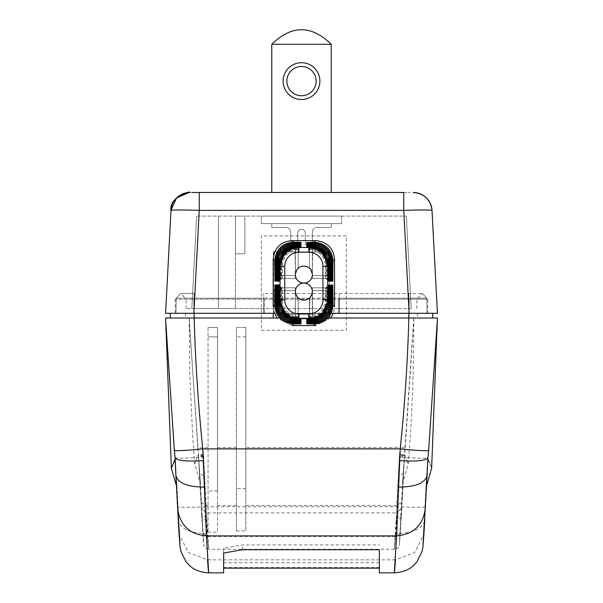 <?xml version="1.0" encoding="UTF-8"?>
<svg xmlns="http://www.w3.org/2000/svg" width="603" height="603" viewBox="0 0 603 603"><rect width="100%" height="100%" fill="white"/><g stroke="black" fill="none" stroke-linecap="round" stroke-linejoin="round"><path stroke-width="0.45" stroke-dasharray="3.02 2.26" d="M331.198 313.296L329.344 313.296L329.344 251.948L329.344 313.296L338.78 313.296L338.78 299.141L338.78 313.296L409.128 313.296L409.135 299.141L409.135 308.578L193.864 308.578L264.22 308.578L264.22 299.141L175.262 299.141L264.22 299.141L264.22 313.296L264.22 308.578L235.434 308.578L409.135 308.578L409.135 299.141L186.116 299.141L427.738 299.141L338.78 299.141L416.884 299.141L409.135 299.141L409.135 313.296L427.738 313.296L193.864 313.296L437.409 313.296L432.019 210.379C430.316 209.836 420.894 209.836 403.739 210.379L403.739 192.485L410.326 192.485L189.108 192.5M413.168 192.485L420.314 193.895L426.163 197.671L430.361 203.573L432.019 210.379A18.874 18.874 0 0 0 414.178 192.515M189.832 192.485L192.38 192.485M170.981 210.379L165.591 313.296L193.872 313.296L193.864 299.141L193.864 308.578L186.116 308.578L193.864 308.578L193.864 299.141L193.864 313.296L273.656 313.296L273.656 255.288M273.656 313.296L273.656 251.948L329.344 251.948L274.749 251.948M235.434 308.578L235.434 216.085L235.434 253.84L244.871 253.84L244.871 216.085L406.324 216.085L244.871 216.085L244.871 253.84L235.434 253.84L244.871 253.84L235.434 253.84L235.434 216.085L244.871 216.085L244.871 253.84L244.871 216.085L196.676 216.085L199.028 216.085L194.181 308.578L191.829 308.578L218.444 308.578L194.181 308.578L199.028 216.085L235.434 216.085L235.434 308.578L218.444 308.578L218.444 216.085L218.444 308.578L235.434 308.578M341.615 216.085L261.385 216.085L341.615 216.085L261.385 216.085L341.615 216.085L341.615 223.638L261.385 223.638L341.615 223.638L261.385 223.638L341.615 223.638L341.615 216.085M408.819 308.578L411.171 308.578L408.819 308.578L403.972 216.085L408.819 308.578M191.829 308.578L196.676 216.085L191.829 308.578M218.444 308.578L218.444 216.085L218.444 308.578M411.171 308.578L406.324 216.085L411.171 308.578M427.738 313.296L427.738 299.141M186.116 308.578L186.116 299.141L186.116 308.578M416.884 308.578L416.884 299.141L416.884 308.578M175.262 299.141L175.262 313.296M261.385 216.085L261.385 223.638L261.385 216.085M331.228 223.638L271.772 223.638L271.772 227.406L285.928 227.406A4.718 4.718 0 0 1 290.646 232.132L290.646 244.396L297.724 244.396L297.724 233.075A3.776 3.776 0 0 1 301.5 229.298A3.776 3.776 0 0 1 305.276 233.075L305.276 244.396L312.354 244.396L312.354 232.132A4.718 4.718 0 0 1 317.072 227.406L331.228 227.406L331.228 223.638L271.772 223.638L271.772 227.406L285.928 227.406A4.718 4.718 0 0 1 290.646 232.132A4.718 4.718 0 0 0 285.928 227.406A4.718 4.718 0 0 1 290.646 232.132L290.646 244.396L297.724 244.396L297.724 233.075A3.776 3.776 0 0 1 301.5 229.298A3.776 3.776 0 0 1 305.276 233.075A3.776 3.776 0 0 0 301.5 229.298A3.776 3.776 0 0 0 297.724 233.075A3.776 3.776 0 0 1 301.5 229.298A3.776 3.776 0 0 1 305.276 233.075L305.276 244.396L312.354 244.396L312.354 232.132A4.718 4.718 0 0 1 317.072 227.406A4.718 4.718 0 0 0 312.354 232.132A4.718 4.718 0 0 1 317.072 227.406L331.228 227.406L331.228 223.638L271.772 223.638L271.772 227.406L285.928 227.406L271.772 227.406L271.772 223.638L331.228 223.638L331.228 227.406L331.228 223.638M290.646 232.132L290.646 244.396L297.724 244.396L297.724 233.075L297.724 244.396L290.646 244.396L290.646 232.132M317.072 227.406L331.228 227.406L317.072 227.406M312.354 244.396L312.354 232.132L312.354 244.396L305.276 244.396L312.354 244.396M305.276 233.075L305.276 244.396L305.276 233.075M279.717 318.015L328.002 318.015M165.637 319.635L165.591 318.015L166.368 318.015M167.8 318.015L172.722 318.015M176.325 318.015L183.214 318.015M187.578 318.015L419.922 318.015M437.409 318.015L436.64 318.015M435.2 318.015L430.271 318.015M426.66 318.015L419.741 318.015M415.361 318.015L329.818 318.015L329.818 313.296L333.346 313.296L334.537 306.708M399.495 454.572L404.575 454.579C409.482 467.144 409.482 467.144 404.575 454.579C409.482 467.144 409.482 467.144 404.575 454.579L405.201 447.923L400.226 447.66A1740.446 1738.057 180 0 0 408.811 318.015L189.191 318.015L408.811 318.015A1740.575 1738.185 180 0 1 399.495 454.572L396.201 521.12L400.98 517.366L401.372 515.452L399.457 542.459L402.525 483.938L408.291 464.009L410.907 426.841L412.61 391.814L413.628 353.84L413.801 319.1M187.759 318.015L182.875 318.015M427.949 459.275C432.841 471.207 432.841 471.207 427.949 459.282C425.281 497.332 425.281 497.324 427.949 459.275C425.281 497.324 425.281 497.332 427.949 459.282L427.866 457.82C425.703 458.529 416.198 458.25 399.367 456.991A1740.559 1738.17 -0 0 0 408.842 318.015L329.818 318.015L329.818 313.296L339.255 313.296L339.255 298.199L339.255 313.296L432.69 313.296L432.69 318.015M170.31 318.015L170.31 313.296L408.849 313.296L408.849 318.015L415.203 318.015M394.37 572.85L395.455 559.863L414.57 552.627L423.901 534.379M427.874 457.85L425.364 506.708A28.062 0.565 -87 0 0 424.753 520.14C422.484 528.876 412.972 533.338 396.201 533.534L396.812 506.716L206.188 506.716L207.545 559.863L208.63 572.85M379.362 572.85L379.362 549.725M223.638 572.85L223.638 567.521L379.362 567.521M396.201 533.534L395.455 559.863L207.545 559.863L188.43 552.627L179.099 534.379M166.013 331.288L175.134 457.82C177.297 458.529 186.802 458.25 203.633 456.991L206.188 506.716A28.597 1.492 -2.9 0 1 177.636 506.708L175.051 459.282C170.159 471.207 170.159 471.207 175.051 459.282L176.445 485.769M175.051 459.282C177.727 497.415 177.727 497.415 175.058 459.282C177.727 497.415 177.727 497.415 175.058 459.282M206.799 533.527C190.035 533.338 180.516 528.876 178.247 520.14L178.209 519.417M427.949 459.282L426.555 485.769M424.753 520.14L424.791 519.417M427.866 457.82L437.024 330.225M223.638 567.521L223.638 548.263L242.512 544.931L379.362 544.931M223.638 553.049L223.638 548.263M242.512 549.725L242.512 544.931M379.362 562.787L223.638 562.787M413.809 318.015L404.492 454.572L399.457 542.459M405.201 447.923L413.688 322.047M245.813 447.66L245.813 327.452L236.376 327.452L236.376 530.949L236.376 327.452L245.813 327.452L245.813 488.641L245.813 447.66L400.226 447.66L396.608 512.897C394.091 551.474 393.706 559.335 395.447 536.482L396.201 521.12M208.058 327.452L208.058 532.185L208.058 327.452L217.502 327.452L217.502 490.963L217.502 327.452L208.058 327.452L217.502 327.452L217.502 532.185L217.502 336.889L208.058 336.889L217.502 336.889L217.502 327.452L208.058 327.452M245.813 488.641L236.376 488.641M217.502 490.963L208.058 490.963M204.462 476.295L206.392 512.897C208.909 551.474 209.294 559.335 207.553 536.482L203.505 454.572A1740.575 1738.185 180 0 1 194.189 318.015A1740.446 1738.057 180 0 0 202.774 447.66L204.462 476.295L199.42 473.121L198.425 454.572C193.518 467.152 193.518 467.152 198.425 454.579C193.518 467.152 193.518 467.152 198.425 454.579L203.543 542.459L199.42 473.121M245.813 336.889L236.376 336.889L245.813 336.889L245.813 327.452L245.813 530.949L245.813 336.889M208.058 447.66L197.799 447.931L198.425 454.572C201.161 493.706 201.161 493.714 198.425 454.579C201.161 493.706 201.161 493.714 198.425 454.579L203.558 455.725M197.799 447.931L189.191 318.015M203.505 454.572L198.425 454.579M203.686 456.795L198.636 456.659L189.312 322.062M245.813 327.452L236.376 327.452L245.813 327.452M208.058 532.185L217.502 532.185M236.376 530.949L245.813 530.949M396.307 518.241L401.131 514.525L401.523 512.663L404.47 456.592M399.314 456.795L404.364 456.659L402.148 500.678M404.575 454.572C402.442 485.076 401.394 500.038 404.575 454.579C402.442 485.076 401.394 500.038 404.575 454.579L399.442 455.725M401.372 515.452L401.523 512.663M400.445 531.854L400.437 531.906C398.787 552.808 399.593 542.414 398.877 546.461C398.982 547.547 397.49 548.481 394.385 549.258L395.447 536.482L399.977 533.64L400.709 527.414M394.385 549.258L208.615 549.258L207.553 536.482L203.023 533.64L202.291 527.414M208.615 549.258C205.502 548.421 204.055 547.577 204.266 546.725C203.422 542.459 204.229 553.155 202.563 531.906L202.555 531.861M206.693 518.241L201.869 514.525L201.477 512.663M273.182 318.015L273.182 313.296L175.97 313.296L193.857 313.296L198.96 216.085M199.261 192.485L199.261 210.379L403.739 210.379L409.135 313.296L427.03 313.296L194.151 313.296L417.593 313.296L408.842 313.296L408.842 318.015L408.849 298.199L417.856 298.199L185.144 298.199L263.745 298.199L263.745 313.296L263.745 293.48L263.745 298.199L176.234 298.199L194.158 298.199L194.158 313.296L185.407 313.296L194.158 313.296L194.158 318.015A1740.559 1738.17 0 0 0 203.633 456.991M339.255 293.48L408.842 293.48L408.842 298.199L426.766 298.199L427.03 313.296L426.766 298.199L422.311 293.48L426.766 298.199L339.255 298.199L339.255 293.48L339.255 298.199L408.849 298.199L194.158 298.199L194.143 313.296M417.593 313.296L417.593 318.015M185.407 313.296L185.407 318.015M180.689 293.48L194.158 293.48L180.689 293.48L176.234 298.199L180.689 293.48L185.144 298.199L180.689 293.48L176.234 298.199L175.97 313.296L176.234 298.199L175.97 313.296L176.234 298.199L180.689 293.48L176.234 298.199L175.97 313.296M408.857 313.296L408.842 293.48L408.842 313.296L408.842 293.48L422.311 293.48L263.745 293.48M417.856 298.199L422.311 293.48L417.856 298.199M271.772 192.485L331.228 192.485L331.228 44.305L271.772 44.305C291.588 24.859 311.412 24.859 331.228 44.305C311.412 24.859 291.588 24.859 271.772 44.305L271.772 192.485L331.228 192.485L271.772 192.485L271.772 44.305L331.228 44.305L271.772 44.305L271.772 192.485M283.093 81.119A18.407 18.407 0 0 1 301.5 62.712A18.407 18.407 0 0 1 319.907 81.119A18.407 18.407 0 0 1 301.5 99.518A18.407 18.407 0 0 1 283.093 81.119A18.407 18.407 0 0 1 301.5 62.712A18.407 18.407 0 0 1 319.907 81.119A18.407 18.407 0 0 1 301.5 99.518A18.407 18.407 0 0 1 283.093 81.119M316.13 81.119A14.63 14.63 0 0 1 301.5 95.749A14.63 14.63 0 0 1 286.87 81.119A14.63 14.63 0 0 1 301.5 66.488A14.63 14.63 0 0 1 316.13 81.119A14.63 14.63 0 0 0 301.5 66.488A14.63 14.63 0 0 0 286.87 81.119A14.63 14.63 0 0 0 301.5 95.749A14.63 14.63 0 0 0 316.13 81.119A14.63 14.63 0 0 1 301.5 95.749A14.63 14.63 0 0 1 286.87 81.119A14.63 14.63 0 0 1 301.5 66.488A14.63 14.63 0 0 1 316.13 81.119M331.228 44.305L331.228 192.485L331.228 44.305C311.412 24.859 291.588 24.859 271.772 44.305M261.385 330.286L346.333 330.286L346.333 235.901L261.385 235.901L261.385 330.286L346.333 330.286L346.333 235.901L261.385 235.901L261.385 330.286M281.209 314.238L326.509 314.238A2.834 2.834 0 0 0 329.344 311.412L329.344 254.783A2.834 2.834 0 0 0 326.509 251.948L281.209 251.948A2.834 2.834 0 0 0 278.375 254.783L278.375 311.412A2.834 2.834 0 0 0 281.209 314.238L326.509 314.238A2.834 2.834 0 0 0 329.344 311.412L329.344 254.783A2.834 2.834 0 0 0 326.509 251.948L281.209 251.948A2.834 2.834 0 0 0 278.375 254.783L278.375 311.412A2.834 2.834 0 0 0 281.209 314.238M292.04 325.567L276.95 318.015M273.656 310.907L273.182 306.708M330.776 318.015L315.678 325.567M303.859 283.093A8.495 8.495 0 0 0 312.354 274.599A8.495 8.495 0 0 0 303.859 266.104A8.495 8.495 0 0 0 295.364 274.599A8.495 8.495 0 0 0 303.859 283.093A8.495 8.495 0 0 0 295.364 291.588A8.495 8.495 0 0 0 303.859 300.083A8.495 8.495 0 0 0 312.354 291.588A8.495 8.495 0 0 0 303.859 283.093M294.822 247.366L295.364 250.147A16.017 16.017 -51.9 0 0 282.415 265.878L279.581 265.878M276.408 279.717L278.805 278.375L295.364 278.375L278.805 278.375L278.548 275.548L295.395 275.526L296.194 278.254L295.395 275.526L282.415 275.548L282.151 278.375L281.639 275.548L295.395 275.526L279.325 275.548L279.068 278.375L276.355 280.395M279.46 280.342L282.151 278.375L295.364 278.375A2.834 2.834 22.5 0 0 296.194 278.254A2.834 2.834 0 0 1 295.364 278.375L281.895 278.375L279.49 279.717M295.086 247.32L295.364 249.243L298.199 249.333L298.199 268.267L297.271 269.24L298.199 268.267C297.573 267.822 296.631 269.933 295.364 274.599A8.495 8.495 0 0 0 295.417 275.526A8.495 8.495 0 0 1 295.364 274.599A8.495 8.495 0 0 0 295.417 275.526A8.495 8.495 0 0 1 295.364 274.599A8.495 8.495 0 0 0 295.417 275.526A8.495 8.495 0 0 1 295.364 274.599L295.364 245.986L298.199 246.243L298.199 268.267L298.199 246.506L300.211 243.793M299.533 243.846L298.199 246.506L295.364 246.763L295.349 243.929L295.364 245.986L294.566 245.986A16.025 16.025 -44.7 0 0 278.548 262.019L278.548 275.548L295.395 275.526L296.194 278.254A2.834 2.834 0 0 1 295.364 278.375A2.834 2.834 0 0 0 296.194 278.254L295.395 275.526L296.194 278.254L295.395 275.526L281.382 275.548L280.87 278.375L280.614 264.076A16.025 16.025 -49.1 0 1 295.364 248.097L298.199 248.308L298.199 268.267L298.199 248.564L295.364 248.949A16.017 16.017 -47.8 0 0 281.382 264.853L278.548 264.853M295.003 246.145L295.364 274.599L295.364 249.243A16.017 16.017 131.4 0 0 281.639 265.109L281.639 275.548L279.581 275.548L295.395 275.526L296.194 278.254A2.834 2.834 22.5 0 1 295.364 278.375L280.87 278.375L278.465 279.717M278.435 280.342L281.126 278.375L295.364 278.375A2.834 2.834 22.5 0 0 296.194 278.254L295.395 275.526L280.35 275.548L279.837 278.375L279.581 275.548L282.415 275.548L282.415 265.878M275.481 260.986L277.523 260.986L277.523 275.548L295.395 275.526L296.194 278.254A2.834 2.834 22.5 0 1 295.364 278.375A2.834 2.834 22.5 0 0 296.194 278.254L295.395 275.526L278.292 275.548L277.779 278.375L277.523 275.548L279.581 275.548L279.581 263.044A16.025 16.025 -45.4 0 1 295.364 247.019L298.199 247.275L298.199 268.267C297.573 267.822 296.631 269.933 295.364 274.599L297.249 269.262L295.364 274.599L297.249 269.262L295.364 274.599L295.206 246.114M300.211 244.826L298.199 247.531L295.364 247.825A16.025 16.025 -46.1 0 0 280.35 263.82L277.523 263.82M295.184 244.999L295.364 274.599L295.334 244.991M277.403 280.342L280.094 278.375L295.364 278.375L279.837 278.375L277.433 279.717M299.54 246.929L298.199 249.333L298.199 268.267C297.573 267.822 296.631 269.933 295.364 274.599A8.495 8.495 0 0 0 295.417 275.526A8.495 8.495 0 0 1 295.364 274.599L297.249 269.262L295.364 274.599L295.364 244.961L298.199 245.217L298.199 268.267C297.573 267.822 296.631 269.933 295.364 274.599A8.495 8.495 0 0 0 295.417 275.526A8.495 8.495 0 0 1 295.364 274.599L295.364 246.763A16.025 16.025 -86.9 0 0 279.325 262.765L279.325 275.548L276.498 275.548M275.345 280.342L278.036 278.375L295.364 278.375L277.779 278.375L275.375 279.717M300.362 246.868C300.09 246.243 299.367 247.147 298.199 249.582L300.211 246.883M298.199 249.589L295.364 250.147L295.364 274.599L295.364 245.73L298.199 245.474C299.57 242.919 300.294 242.014 300.362 242.745M299.54 245.903L298.199 248.564L300.211 245.858M299.54 242.813L298.199 245.217L298.199 268.267L298.199 247.531C299.548 244.991 300.271 244.087 300.362 244.81M299.54 244.871L298.199 247.531M296.194 278.254A2.834 2.834 22.5 0 1 295.364 278.375A2.834 2.834 22.5 0 0 296.194 278.254A2.834 2.834 0 0 1 295.364 278.375L295.364 275.526L295.364 278.375A2.834 2.834 22.5 0 0 296.194 278.254A2.834 2.834 0 0 1 295.364 278.375L295.364 275.526L295.364 278.375A2.834 2.834 22.5 0 0 296.194 278.254A2.834 2.834 22.5 0 1 295.364 278.375L295.364 275.526L295.364 278.375A2.834 2.834 22.5 0 0 296.194 278.254M300.211 242.768L298.199 245.474M312.897 247.366L312.354 250.147L309.52 249.333L312.354 249.243A16.017 16.017 48.2 0 1 326.08 265.109L328.122 265.109M307.56 246.898L309.52 249.589L309.52 268.267C310.146 267.822 311.088 269.933 312.354 274.599A8.495 8.495 0 0 1 312.301 275.526A8.495 8.495 0 0 0 312.354 274.599A8.495 8.495 0 0 1 312.301 275.526L311.532 278.254L312.324 275.526L330.195 275.548L329.683 278.375L329.426 275.548L312.324 275.526A8.495 8.495 0 0 0 312.354 274.599A8.495 8.495 0 0 1 312.301 275.526A8.495 8.495 0 0 0 312.354 274.599A8.495 8.495 0 0 1 312.301 275.526L311.532 278.254A2.834 2.834 0 0 0 312.354 278.375L329.683 278.375C332.238 279.754 333.142 280.478 332.411 280.546M308.186 246.929L309.52 249.333L309.52 268.267L310.455 269.247L309.52 268.267L309.52 248.308L308.186 245.903M312.633 247.32L312.354 274.599A8.495 8.495 0 0 1 312.301 275.526L329.17 275.548L328.914 278.375L328.394 275.548L312.324 275.526L311.532 278.254L312.324 275.526L328.138 275.548L327.625 278.375L327.369 275.548L312.324 275.526L327.112 275.548L326.849 278.375L329.253 279.717M332.343 279.717L329.939 278.375L312.354 278.375L326.849 278.375L326.336 275.548L326.336 264.853A16.017 16.017 47.8 0 0 312.354 248.949L309.52 248.564L309.52 268.267C310.146 267.822 311.088 269.933 312.354 274.599L310.47 269.262L312.354 274.599L312.716 246.145M307.507 245.858L309.52 248.564L312.354 248.097L312.354 274.599A8.495 8.495 0 0 1 312.301 275.526L311.532 278.254A2.834 2.834 -84.1 0 0 312.354 278.375A2.834 2.834 0 0 1 311.532 278.254L312.324 275.526L326.08 275.548L325.567 278.375L325.311 275.548L312.324 275.526L329.163 275.548L329.17 262.019A16.025 16.025 46.5 0 0 313.138 245.986L312.354 245.986L312.354 243.929L312.354 246.763L309.52 246.243L312.354 245.986L312.354 274.599A8.495 8.495 0 0 1 312.301 275.526L311.532 278.254A2.834 2.834 -84.1 0 0 312.354 278.375L328.65 278.375L331.364 280.395M312.512 246.114L312.354 248.097A16.025 16.025 56.3 0 1 327.112 264.084L329.155 264.076M330.195 263.82L327.369 263.82A16.025 16.025 54.1 0 0 312.354 247.825L312.535 244.999M307.56 242.783L309.52 245.474L312.354 244.961L312.354 242.903L312.354 245.73L309.52 245.474L309.52 268.267C310.146 267.822 311.088 269.933 312.354 274.599L312.354 247.825L309.52 247.275L312.354 247.019L312.384 244.991M307.507 244.826L309.52 247.531L309.52 268.267L309.52 245.217L308.186 242.813M308.186 244.871L309.52 247.275L309.52 268.267L310.455 269.247L309.52 268.267L309.52 246.243L308.186 243.846M307.56 243.816L309.52 246.506L309.52 268.267C310.146 267.822 311.088 269.933 312.354 274.599L312.354 245.73L313.394 245.73A16.025 16.025 43.9 0 1 329.426 261.747L329.426 275.548L332.253 275.548L330.195 275.548L330.195 260.986A16.025 16.025 46.5 0 0 314.186 244.961L312.354 244.961L312.354 274.599L312.354 246.763A16.025 16.025 82.4 0 1 328.394 262.765L328.394 275.548L331.228 275.548L327.112 275.548L327.112 264.084M332.389 280.395L329.683 278.375M331.318 279.717L328.914 278.375L312.354 278.375A2.834 2.834 0 0 1 311.532 278.254A2.834 2.834 -84.1 0 0 312.354 278.375L327.625 278.375C330.18 279.754 331.085 280.478 330.346 280.546M310.47 269.262L312.354 274.599L312.354 250.147A16.017 16.017 50.4 0 1 325.303 265.878L325.311 275.548L328.138 275.548L328.138 263.044A16.025 16.025 45.5 0 0 312.354 247.019L312.354 274.599L310.47 269.262M330.286 279.717L327.881 278.375L312.354 278.375A2.834 2.834 0 0 1 311.532 278.254A2.834 2.834 -84.1 0 0 312.354 278.375L326.592 278.375L329.306 280.387M330.331 280.395L327.625 278.375M328.228 279.717L325.824 278.375L312.354 278.375A2.834 2.834 -84.1 0 1 311.532 278.254A2.834 2.834 0 0 0 312.354 278.375L325.567 278.375C328.122 279.754 329.027 280.478 328.288 280.546M328.273 280.395L325.567 278.375M312.354 278.375A2.834 2.834 0 0 1 311.532 278.254A2.834 2.834 0 0 0 312.354 278.375L312.354 275.526L312.354 278.375A2.834 2.834 0 0 1 311.532 278.254A2.834 2.834 0 0 0 312.354 278.375L312.354 275.526L312.354 278.375A2.834 2.834 -84.1 0 1 311.532 278.254A2.834 2.834 0 0 0 312.354 278.375L312.354 275.526L312.354 278.375M328.138 300.309L325.303 300.309L325.311 290.646L328.138 290.646L312.324 290.661L311.532 287.94A2.834 2.834 0 0 1 312.354 287.812A2.834 2.834 -157.5 0 0 311.532 287.94L312.324 290.661L325.311 290.646L325.567 287.812L312.354 287.812L325.824 287.812L326.08 290.646L312.324 290.661L311.532 287.94L312.324 290.661A8.495 8.495 0 0 1 312.354 291.588L312.354 316.944L309.52 316.854L312.354 316.047L312.897 318.821M308.186 319.258L309.52 316.854L309.52 297.92L310.455 296.94L312.354 291.588A8.495 8.495 0 0 0 312.301 290.661A8.495 8.495 0 0 1 312.354 291.588A8.495 8.495 0 0 0 312.301 290.661A8.495 8.495 0 0 1 312.354 291.588A8.495 8.495 0 0 0 312.301 290.661L327.369 290.646L327.625 287.812L330.331 285.799M312.384 321.203L312.354 319.168L309.52 318.912L309.874 297.588L309.52 316.598L307.507 319.304M308.186 323.381L309.52 320.713L312.354 320.457L312.354 323.291L312.354 321.233L309.52 320.977L309.52 297.92C310.146 298.372 311.088 296.261 312.354 291.588L310.47 296.925L312.354 291.588A8.495 8.495 0 0 0 312.301 290.661A8.495 8.495 0 0 1 312.354 291.588L312.354 319.168A16.025 16.025 145.3 0 0 328.138 303.143L328.138 290.646L330.195 290.646L312.324 290.661L311.532 287.94A2.834 2.834 0 0 1 312.354 287.812L327.881 287.812L328.138 290.646L326.08 290.646L326.08 301.085A16.025 16.025 138.8 0 1 312.354 316.944L312.633 318.874M328.273 285.799L325.567 287.812L328.228 286.478M330.286 286.478L327.881 287.812L312.354 287.812A2.834 2.834 -157.5 0 0 311.532 287.94L312.324 290.661L326.336 290.646L326.849 287.812L327.112 302.111A16.025 16.025 139.7 0 1 312.354 318.09L309.52 317.887L312.354 317.238A16.025 16.025 132.6 0 0 326.336 301.342L329.17 301.342M312.716 320.05L312.354 291.588L312.354 321.233L314.171 321.233A16.025 16.025 136.5 0 0 330.195 305.216L330.195 290.646L332.261 290.646L329.426 290.646L329.683 287.812L330.195 290.646L327.369 290.646L327.369 302.367L330.195 302.374M329.283 285.852L326.592 287.812L312.354 287.812L329.939 287.812L332.343 286.478M329.253 286.478L326.849 287.812L312.354 287.812A2.834 2.834 -157.5 0 0 311.532 287.94A2.834 2.834 0 0 1 312.354 287.812L328.914 287.812L329.17 290.646L312.324 290.661L329.426 290.646L329.426 304.432A16.025 16.025 133.7 0 1 313.409 320.457L313.394 323.291M308.186 322.349L309.52 319.688L312.354 319.432L312.369 322.258L312.354 320.201L309.52 319.944L309.52 297.92C310.146 298.372 311.088 296.261 312.354 291.588L312.512 320.072M312.535 321.195L312.354 318.369A16.025 16.025 133.6 0 0 327.369 302.367M308.186 321.316L309.52 318.655L307.507 321.369M308.186 320.291L309.52 317.887L309.52 297.92L309.52 318.655L312.354 318.369L312.354 291.588L312.354 320.201L313.138 320.201A16.025 16.025 136.5 0 0 329.17 304.176L329.17 290.646L326.336 290.646L326.336 301.342M332.374 285.852L329.683 287.812L312.354 287.812A2.834 2.834 -157.5 0 0 311.532 287.94L312.324 290.661L311.532 287.94L312.324 290.661L328.394 290.646L328.65 287.812L331.318 286.478M331.349 285.852L328.65 287.812L312.354 287.812A2.834 2.834 -157.5 0 0 311.532 287.94A2.834 2.834 -157.5 0 1 312.354 287.812L312.354 290.661L312.354 287.812A2.834 2.834 -157.5 0 0 311.532 287.94A2.834 2.834 -157.5 0 1 312.354 287.812L312.354 290.661L312.354 287.812A2.834 2.834 -157.5 0 0 311.532 287.94A2.834 2.834 0 0 1 312.354 287.812L312.354 290.661L312.354 287.812A2.834 2.834 -157.5 0 0 311.532 287.94A2.834 2.834 0 0 1 312.354 287.812L312.354 290.661L312.354 287.812A2.834 2.834 -157.5 0 0 311.532 287.94L312.324 290.661A8.495 8.495 0 0 1 312.354 291.588C311.088 296.261 310.146 298.372 309.52 297.92L309.52 320.713C308.148 323.268 307.424 324.18 307.357 323.442M307.507 323.427L309.52 320.713M307.507 322.394L309.52 319.688C308.148 322.243 307.424 323.148 307.357 322.409M307.507 320.336L309.52 317.63L309.52 297.92C310.146 298.372 311.088 296.261 312.354 291.588C311.088 296.261 310.146 298.372 309.52 297.92C310.146 298.372 311.088 296.261 312.354 291.588C311.088 296.261 310.146 298.372 309.52 297.92L309.52 319.688M313.409 320.457L312.354 320.457L312.354 291.588L312.354 319.432A16.025 16.025 126 0 0 328.394 303.399L328.394 290.646L331.228 290.646L312.324 290.661A8.495 8.495 0 0 1 312.354 291.588L312.354 316.047A16.017 16.017 129.6 0 0 325.303 300.309M278.398 285.649C277.644 285.709 278.556 286.433 281.119 287.812L295.364 287.812L281.126 287.812L281.382 290.646L295.395 290.661L296.194 287.94L295.395 290.661L277.523 290.646L277.779 287.812L278.292 290.646L295.395 290.661L296.194 287.94L295.395 290.661L280.614 290.646L280.87 287.812L278.465 286.478M294.822 318.821L295.364 316.047A16.017 16.017 -128.2 0 1 282.415 300.309L282.415 290.646L277.523 290.646L295.395 290.661L296.194 287.94A2.834 2.834 95.9 0 0 295.364 287.812A2.834 2.834 95.9 0 1 296.194 287.94L295.395 290.661L281.639 290.646L281.895 287.812L295.364 287.812L282.151 287.812L282.415 290.646L295.395 290.661L296.194 287.94A2.834 2.834 95.9 0 0 295.364 287.812A2.834 2.834 95.9 0 1 296.194 287.94L295.395 290.661L279.581 290.646L279.837 287.812L280.35 290.646L280.35 302.367A16.025 16.025 -133.6 0 0 295.364 318.369L298.199 318.655L298.199 297.92C297.573 298.372 296.631 296.261 295.364 291.588L295.364 316.047L298.199 316.598L298.199 297.92C297.573 298.372 296.631 296.261 295.364 291.588A8.495 8.495 0 0 1 295.417 290.661A8.495 8.495 0 0 0 295.364 291.588A8.495 8.495 0 0 1 295.417 290.661A8.495 8.495 0 0 0 295.364 291.588L295.364 320.457L298.199 320.713L298.199 297.92C297.573 298.372 296.631 296.261 295.364 291.588L295.364 317.238L298.199 317.63L298.199 297.92L298.199 320.977L295.364 321.233L295.364 323.291L295.364 320.457L294.324 320.457A16.025 16.025 -136 0 1 278.292 304.432L278.292 290.646L275.465 290.646L277.523 290.646L277.523 305.201A16.025 16.025 -133.6 0 0 293.533 321.233L293.548 323.276M300.158 323.412L298.199 320.713L299.533 323.381M277.433 286.478L279.837 287.812L295.364 287.812A2.834 2.834 0 0 1 296.194 287.94A2.834 2.834 95.9 0 0 295.364 287.812L278.036 287.812C275.481 286.44 274.576 285.716 275.307 285.649M275.33 285.799L278.036 287.812M276.491 290.646L278.548 290.646L279.068 287.812L279.325 290.646L295.395 290.661L278.548 290.646L278.548 304.176A16.025 16.025 -133.6 0 0 294.566 320.201L294.581 322.243M276.408 286.478L278.805 287.812L295.364 287.812L280.094 287.812C277.538 286.44 276.634 285.716 277.372 285.649M276.355 285.799L279.068 287.812C276.513 286.44 275.601 285.716 276.34 285.649M277.388 285.799L280.094 287.812M276.498 290.646L279.325 290.646L279.325 303.399A16.025 16.025 -92.4 0 0 295.364 319.432L298.199 319.688L298.199 297.92C297.573 298.372 296.631 296.261 295.364 291.588L295.184 321.195M295.206 320.072L295.364 318.09A16.025 16.025 -126.3 0 1 280.614 302.111L278.563 302.111M298.161 297.89L298.199 317.887L295.364 318.09L295.364 291.588L295.349 322.258L295.364 291.588A8.495 8.495 0 0 1 295.417 290.661A8.495 8.495 0 0 0 295.364 291.588L297.249 296.925L295.364 291.588A8.495 8.495 0 0 1 295.417 290.661A8.495 8.495 0 0 0 295.364 291.588C296.631 296.261 297.573 298.372 298.199 297.92L297.264 296.94L298.199 297.92L298.199 316.854L296.525 317.088L296.917 319.123M300.211 320.336L298.199 317.63L299.533 320.291M281.126 287.812L278.42 285.799M280.614 302.111L280.614 290.646L278.548 290.646L281.382 290.646L281.382 301.342A16.025 16.025 -132.6 0 0 295.364 317.238L295.003 320.05M296.525 317.088L295.364 316.944L295.086 318.874M300.211 319.304L298.199 316.605L299.533 319.258M279.49 286.478L282.151 287.812L279.445 285.799M300.211 321.369L298.199 318.655L295.364 319.168L295.334 321.203M299.533 321.316L298.199 318.912L298.199 297.92C297.573 298.372 296.631 296.261 295.364 291.588A8.495 8.495 0 0 1 295.417 290.661A8.495 8.495 0 0 0 295.364 291.588C296.631 296.261 297.573 298.372 298.199 297.92L298.199 319.944L294.566 320.201M300.158 322.379L298.199 319.688L299.533 322.349M298.199 297.92C297.573 298.372 296.631 296.261 295.364 291.588L295.364 321.233L293.533 321.233M295.395 290.661L296.194 287.94L295.395 290.661M275.375 286.478L277.779 287.812L295.364 287.812A2.834 2.834 0 0 1 296.194 287.94A2.834 2.834 95.9 0 0 295.364 287.812L279.068 287.812M295.364 287.812A2.834 2.834 0 0 1 296.194 287.94A2.834 2.834 0 0 0 295.364 287.812L295.364 290.661L295.364 287.812A2.834 2.834 95.9 0 1 296.194 287.94A2.834 2.834 95.9 0 0 295.364 287.812L295.364 290.661L295.364 287.812A2.834 2.834 95.9 0 1 296.194 287.94A2.834 2.834 95.9 0 0 295.364 287.812L295.364 290.661L295.364 287.812A2.834 2.834 0 0 1 296.194 287.94A2.834 2.834 0 0 0 295.364 287.812L295.364 290.661L295.364 287.812A2.834 2.834 0 0 1 296.194 287.94A2.834 2.834 0 0 0 295.364 287.812M425.364 506.708A28.597 1.492 -177.1 0 1 396.812 506.708L399.367 456.991M178.247 520.14A28.062 0.565 87 0 0 177.636 506.716M236.376 447.66L217.502 447.66M203.543 542.451L201.402 508.352L206.384 512.897L396.616 512.897L401.598 508.352L399.457 542.451M217.502 505.48L236.376 505.48M206.799 521.12L202.02 517.366L201.214 502.254L206.188 505.48L208.058 505.48M245.813 505.48L396.812 505.48L401.786 502.254L399.977 533.64M395.447 536.482L207.553 536.482M401.613 508.201L396.608 512.806M403.58 473.121L398.538 476.295M404.545 455.182L399.374 456.418M203.023 533.64L201.628 515.452M198.53 456.592L200.852 500.678M206.392 512.806L201.387 508.201M203.626 456.418L198.455 455.182M194.151 318.015L194.158 293.48L194.158 318.015M427.03 313.296L426.766 298.199L422.311 293.48L426.766 298.199L427.03 313.296L426.766 298.199L422.311 293.48M275.481 305.201L277.523 305.201M281.639 265.109L279.596 265.109M297.392 245.971L296.382 248.805M276.491 275.548L281.382 275.548L281.382 264.853M280.614 264.076L278.563 264.076M296.375 244.961L295.869 247.788M277.523 260.986A16.025 16.025 -43.9 0 1 293.548 244.961L295.364 244.961L295.364 242.903L295.364 245.73L294.309 245.73A16.025 16.025 -46.2 0 0 278.292 261.762L278.292 275.548L275.465 275.548L280.35 275.548L280.35 263.82M279.581 263.044L277.538 263.044M276.498 262.787L279.325 262.787M278.548 262.019L276.506 262.019M294.581 243.944L294.581 245.986M294.324 245.73L294.324 242.903M275.465 261.762L278.292 261.762M293.548 242.919L293.548 244.961M298.402 246.981L296.88 249.808M296.917 247.064L296.525 249.099M296.224 246.024L296.005 248.052M295.53 244.976L295.485 247.019M314.171 244.961L314.171 242.919M332.238 260.986L330.195 260.986M309.316 246.981L310.839 249.808M310.801 247.064L311.193 249.099M311.336 248.805L310.326 245.971M311.713 248.052L311.502 246.024M311.344 244.961L311.849 247.788M312.188 244.976L312.233 247.019M328.394 262.787L331.228 262.787M313.138 245.986L313.138 243.944M331.213 262.019L329.17 262.019M329.426 261.762L332.253 261.762M313.394 242.903L313.394 245.73M330.18 263.044L328.138 263.044M327.369 263.82L327.369 275.548L330.195 275.548L326.08 275.548L326.08 265.109M326.336 264.853L329.163 264.853M325.303 265.878L328.138 265.878M330.195 305.201L332.238 305.201M314.171 323.276L314.171 321.233M326.08 301.085L328.122 301.085M310.326 320.216L311.336 317.389M327.112 302.111L329.155 302.111M328.138 303.143L330.18 303.143M331.228 303.399L328.394 303.399M329.17 304.176L331.213 304.176M313.138 322.243L313.138 320.201M332.253 304.432L329.426 304.432M312.233 319.175L312.188 321.211M311.849 318.407L311.344 321.233M311.502 320.17L311.713 318.135M312.354 287.812L312.354 290.661L312.354 287.812A2.834 2.834 -157.5 0 0 311.532 287.94M311.193 317.088L310.801 319.123M310.839 316.379L309.316 319.213M278.292 304.432L275.465 304.432M294.324 323.291L294.324 320.457M276.506 304.176L278.548 304.176M279.325 303.399L276.498 303.399M279.596 301.085L281.639 301.085A16.017 16.017 -131.2 0 0 295.364 316.944L295.364 319.168A16.025 16.025 -133.9 0 1 279.581 303.143L277.538 303.143M281.639 301.078L281.639 290.646L279.581 290.646L279.581 303.143M280.35 302.367L277.523 302.374M281.382 301.342L278.556 301.342M296.382 317.389L297.392 320.216M296.005 318.135L296.224 320.17M282.415 300.309L279.581 300.309M296.88 316.379L298.402 319.213M296.375 321.233L295.869 318.407M295.53 321.211L295.485 319.175M432.019 210.379L437.409 313.296M176.468 485.867L177.056 487.895L179.98 543.695M179.038 533.745L179.008 533.369M423.992 533.369L423.962 533.745M423.02 543.695L425.944 487.887L426.532 485.867M203.543 542.459L200.475 483.938L194.709 464.009L192.726 437.047L189.855 375.752L189.199 319.1M402.028 501.236L401.598 508.344M200.972 501.236L201.402 508.344M279.43 280.546C278.684 280.478 279.588 279.754 282.144 278.375M278.398 280.546C277.651 280.478 278.556 279.754 281.119 278.375M277.372 280.546C276.619 280.478 277.531 279.754 280.086 278.375M279.061 278.375C276.513 279.754 275.601 280.478 276.34 280.546M275.307 280.546C274.561 280.478 275.465 279.754 278.028 278.375M298.199 248.557C299.442 246.069 300.166 245.165 300.362 245.836M300.362 243.778C300.294 243.032 299.57 243.936 298.199 246.499M307.357 246.868C307.44 246.077 308.163 246.981 309.52 249.582M309.52 248.557C308.276 246.069 307.553 245.165 307.357 245.836M307.357 244.81C307.462 244.079 308.186 244.991 309.52 247.531M307.357 243.778C307.432 243.032 308.156 243.936 309.52 246.499M307.357 242.745C307.424 241.999 308.148 242.903 309.52 245.466M328.658 278.375C331.205 279.754 332.117 280.478 331.379 280.546M329.321 280.546C330.075 280.478 329.163 279.754 326.6 278.375M325.575 287.812C328.122 286.433 329.027 285.716 328.288 285.649M329.321 285.649C330.067 285.716 329.163 286.44 326.6 287.812M327.633 287.812C330.18 286.433 331.085 285.716 330.346 285.649M331.379 285.649C332.125 285.716 331.22 286.44 328.658 287.812M332.411 285.649C333.158 285.716 332.253 286.44 329.69 287.812M307.357 321.384C307.462 322.108 308.186 321.203 309.52 318.663M309.52 317.63C308.276 320.118 307.553 321.022 307.357 320.351M307.357 319.326C307.44 320.118 308.163 319.206 309.52 316.598M298.199 317.63C299.442 320.118 300.166 321.022 300.362 320.351M279.43 285.649C278.676 285.709 279.581 286.433 282.151 287.812M298.199 316.605C299.367 319.04 300.09 319.952 300.362 319.326M300.362 321.384C300.256 322.108 299.533 321.203 298.199 318.663M300.362 322.409C300.286 323.155 299.57 322.251 298.199 319.696M300.362 323.442C300.294 324.188 299.57 323.283 298.199 320.721"/><path stroke-width="0.9" d="M414.178 192.515A18.874 18.874 0 0 0 413.168 192.485L413.854 192.5C424.504 193.797 430.557 199.759 432.019 210.379L437.409 313.296L432.019 210.379C430.316 209.836 420.894 209.836 403.739 210.379L199.261 210.379C182.106 209.836 172.684 209.836 170.981 210.379C172.684 209.836 182.106 209.836 199.261 210.379L198.96 216.085M192.38 192.485L403.739 192.485L403.739 210.379L409.135 313.296L331.198 313.296M273.656 313.296L165.591 313.296L170.981 210.379C168.614 197.098 192.071 190.231 189.885 192.485L189.832 192.485A18.874 18.874 0 0 0 170.981 210.379L165.591 313.296L170.981 210.379A18.874 18.874 0 0 1 189.832 192.485M437.085 313.296L333.346 313.296L330.776 318.015M274.749 251.948L273.656 251.948L273.656 255.288M207.545 559.863C209.316 583.101 208.924 575.104 206.377 535.879L202.774 448.896A1740.431 1738.042 -0 0 1 194.158 318.015L279.717 318.015M328.002 318.015L437.409 318.015L431.642 468.199L426.532 485.867M273.182 318.015L273.182 313.296L194.151 313.296L194.151 318.015L165.591 318.015L166.013 331.288M166.368 318.015L167.8 318.015M172.722 318.015L176.325 318.015M183.214 318.015L187.578 318.015M436.64 318.015L435.2 318.015M430.271 318.015L426.66 318.015M419.741 318.015L415.361 318.015M432.69 313.296L432.69 318.015L432.69 313.296L432.69 318.015L432.69 313.296L408.849 313.296L408.842 318.015A1740.431 1738.042 0 0 1 400.226 448.896A28.597 1.492 5.9 0 0 428.658 450.396L437.363 319.643L437.024 330.225M415.203 318.015L419.922 318.015M182.875 318.015L187.759 318.015M426.555 485.769L425.16 509.52C422.741 525.56 413.228 534.341 396.623 535.879L400.226 448.896L202.774 448.896A28.597 1.492 -5.9 0 1 174.342 450.396L165.637 319.643M204.462 487.073C187.661 487.028 178.141 483.214 175.918 475.646L175.058 459.282C170.159 471.207 170.159 471.207 175.051 459.282L175.119 457.971A65.825 1.289 87 0 1 175.918 475.646L177.84 509.52C180.259 525.56 189.772 534.341 206.377 535.879L396.623 535.879C394.076 575.104 393.684 583.101 395.455 559.863M177.862 509.912L179.98 543.695L179.038 533.715C180.433 548.881 179.37 543.424 180.915 551.398L186.048 561.823L189.636 565.644C190.782 566.677 196.111 572.111 208.646 572.85L223.638 572.85L223.638 553.049L242.512 549.725L379.362 549.725L379.362 572.85L394.37 572.85C406.889 572.111 412.218 566.677 413.364 565.644L416.952 561.823L422.085 551.398C423.63 543.424 422.567 548.881 423.962 533.715L424.007 533.022M174.342 450.396L175.119 457.971C177.47 460.737 186.968 461.627 203.626 460.632M178.993 533.022L176.445 485.769M178.247 520.14L178.209 519.417M424.753 520.14L424.791 519.417M425.138 509.912L427.881 457.971A65.825 1.289 -87 0 0 427.082 475.646L427.128 474.953L427.082 475.646C424.851 483.214 415.331 487.02 398.538 487.073M428.658 450.396L427.881 457.971C425.53 460.745 416.032 461.627 399.374 460.632M427.949 459.275C432.841 471.207 432.841 471.207 427.949 459.282M194.151 313.296L170.31 313.296L170.31 318.015L170.31 313.296M339.255 313.296L408.849 313.296M199.261 192.485L199.261 210.379L193.864 313.296L263.745 313.296M331.228 44.305L331.228 192.485L271.772 192.485L271.772 44.305C291.588 24.859 311.412 24.859 331.228 44.305L271.772 44.305M319.907 81.119A18.407 18.407 0 0 0 301.5 62.712A18.407 18.407 0 0 0 283.093 81.119A18.407 18.407 0 0 0 301.5 99.518A18.407 18.407 0 0 0 319.907 81.119M316.13 81.119A14.63 14.63 0 0 0 301.5 66.488A14.63 14.63 0 0 0 286.87 81.119A14.63 14.63 0 0 0 301.5 95.749A14.63 14.63 0 0 0 316.13 81.119M276.95 318.015L273.656 310.907M293.548 323.276L293.548 324.06L292.04 325.567L315.678 325.567L314.171 324.06L314.171 323.276M332.238 305.201L333.029 305.201C331.906 316.658 325.62 322.944 314.171 324.06L306.693 323.803L313.394 323.291C324.851 322.168 331.137 315.882 332.253 304.432L332.766 284.985L333.029 305.201L334.537 306.708L334.537 259.478C333.421 248.021 327.135 241.735 315.678 240.62L292.04 240.62C280.583 241.735 274.297 248.021 273.182 259.478L273.182 306.708L274.689 305.201L275.481 305.201M277.538 303.143L276.754 303.143L277.011 284.985L277.523 302.374C278.382 313.176 284.269 319.447 295.184 321.195L296.646 320.962L295.138 320.909L283.304 315.452L277.523 302.374L283.048 315.708L295.184 321.195L301.025 321.489L295.319 322.002C284.021 320.751 277.832 314.464 276.754 303.143L276.498 303.399C277.614 314.856 283.9 321.143 295.349 322.258L301.025 322.771L294.581 323.027C283.124 321.912 276.837 315.625 275.722 304.176L275.465 304.432C276.581 315.889 282.867 322.175 294.324 323.291L301.025 323.803L293.548 324.06C282.091 322.937 275.812 316.658 274.689 305.201L274.689 290.646L274.953 284.985L275.375 286.478M279.581 290.646L279.581 300.309L279.581 290.646L278.812 290.646L279.325 284.985M278.556 290.646L278.556 301.342L278.556 290.646L277.779 290.646L278.3 284.985M276.506 304.176L275.722 304.176L275.978 284.985L276.498 303.399M274.953 284.985L275.465 304.432C276.476 315.784 282.762 322.07 294.324 323.291L294.581 322.243M292.04 240.62L293.548 242.127L301.025 242.391L294.324 242.903C282.965 243.914 276.679 250.2 275.465 261.762L275.722 262.019C276.837 250.562 283.124 244.275 294.581 243.16L294.324 242.903C282.867 244.019 276.581 250.305 275.465 261.762L274.953 281.209L274.689 260.986C275.812 249.529 282.098 243.25 293.548 242.127L293.548 242.919M276.498 275.556L275.722 275.548L275.978 281.209L276.408 279.717M276.355 280.395L276.498 262.787C277.614 251.338 283.9 245.052 295.349 243.936L301.025 243.672L295.349 243.936L295.364 243.16L301.025 243.672M301.025 244.449L295.184 244.999L283.048 250.486L277.523 263.82L277.267 281.209L276.754 263.044C277.832 251.73 284.021 245.444 295.319 244.192L301.025 244.449L299.54 244.871M278.556 264.845L284.33 251.775L294.957 246.446L301.025 245.738L295.003 246.145L284.073 251.519L278.556 264.845L278.3 281.209L277.779 264.076L283.304 250.742L295.138 245.278L301.025 245.474L299.54 245.903M298.915 252.212L298.915 247.494L298.319 246.981L301.025 246.763L294.822 247.373L285.091 252.559L279.581 265.878L279.325 281.209L278.812 265.109L279.596 265.109M322.944 266.353L327.663 266.353C326.54 254.903 320.253 248.617 308.804 247.494L298.915 247.494C287.465 248.617 281.179 254.903 280.056 266.353L284.774 266.353L284.774 299.834L280.056 299.834C281.179 311.291 287.465 317.577 298.915 318.693L298.915 313.982M322.944 299.834A14.14 14.14 157.8 0 1 308.796 313.982L308.804 318.693C320.253 317.577 326.54 311.291 327.663 299.834L322.944 299.834L322.944 266.36A14.14 14.14 67.8 0 0 308.804 252.212L298.922 252.212A14.14 14.14 -20.3 0 0 284.774 266.353M298.236 246.989L294.822 247.373C285.34 249.913 280.259 256.079 279.581 265.878L280.056 266.353L280.056 299.834L279.581 300.309L285.091 313.628L294.822 318.821C285.34 316.281 280.259 310.108 279.581 300.309M279.325 281.209L279.46 280.342M279.068 281.209L279.49 279.717M294.957 246.446L295.086 247.32M297.294 245.979L295.003 246.145C284.842 248.263 279.355 254.496 278.548 264.853L278.556 275.548L277.779 275.548M278.3 281.209L278.435 280.342M278.036 281.209L278.465 279.717M295.206 246.114L295.138 245.278M296.224 246.024L296.646 245.225L295.184 244.999C284.458 246.537 278.571 252.815 277.523 263.82L278.563 264.076M277.267 281.209L277.403 280.342M277.011 281.209L277.433 279.717M275.209 281.209L275.345 280.342M274.953 281.209L275.375 279.717M306.693 246.763L312.761 246.446L323.389 251.775L328.906 265.109L328.394 281.209L328.138 265.878L322.613 252.544L312.897 247.373L307.56 246.898M310.424 245.979L306.693 245.738L312.716 246.145L323.645 251.519L329.163 264.845L329.306 280.387M330.964 275.548L330.195 275.548L330.195 263.82L324.67 250.486L312.535 244.999L306.693 244.705L312.399 244.192C323.698 245.444 329.886 251.73 330.964 263.044L330.452 281.209L330.195 263.82L324.414 250.742L312.58 245.278L306.693 245.474L308.186 245.903M306.693 243.672L313.138 243.16C324.595 244.283 330.881 250.569 331.997 262.019L331.74 281.209L331.228 262.787C330.105 251.338 323.819 245.052 312.369 243.936L307.56 243.816M306.693 242.647L314.171 242.127C325.628 243.25 331.914 249.536 333.029 260.986L332.766 281.209L332.253 261.762C331.137 250.305 324.851 244.019 313.394 242.903L307.56 242.783M296.917 247.064L297.694 246.273L301.025 246.506L299.54 246.929M301.025 244.705L296.329 244.961M299.533 243.846L301.025 243.416M301.025 242.391L299.54 242.813M301.025 242.647L294.324 242.903M328.138 290.638L328.138 300.309L328.266 285.777L328.138 290.646L328.906 290.646L328.65 284.985L328.228 286.478M308.186 319.258L306.693 319.688L310.372 320.216L306.693 320.457L312.716 320.042L323.645 314.676L329.163 301.342L329.283 285.852M329.426 284.985L329.939 302.111L324.414 315.452L312.58 320.909L306.693 320.713L308.186 320.291M330.195 290.638L330.195 302.374L330.323 285.777L330.195 290.646L330.964 290.646L330.708 284.985L330.286 286.478M331.484 284.985L331.997 304.176C330.874 315.625 324.595 321.912 313.138 323.027L306.693 322.771L312.369 322.258C323.826 321.135 330.105 314.856 331.228 303.399L331.349 285.852M329.253 279.717L329.683 281.209L329.939 275.548L329.163 275.548L329.291 280.418M328.138 300.309C327.459 310.108 322.379 316.281 312.897 318.821L322.613 313.643L328.138 300.309L327.663 299.834L327.663 266.353L328.138 265.878C327.459 256.079 322.379 249.913 312.897 247.366L309.482 246.989M306.693 246.506L308.186 246.929M312.761 246.446L312.633 247.32M310.801 247.064L310.025 246.273L310.326 245.971L312.716 246.145C322.876 248.263 328.364 254.496 329.17 264.845L328.122 265.109M312.58 245.278L312.512 246.114M330.195 263.82C329.336 253.019 323.449 246.74 312.535 244.999L306.693 244.705M306.693 244.449L308.186 244.871M306.693 243.416L308.186 243.846M306.693 242.391L308.186 242.813M332.509 281.209L332.389 280.395M332.766 281.209L332.343 279.717M331.74 281.209L331.318 279.717M331.484 281.209L331.364 280.395M330.708 281.209L330.286 279.717M330.452 281.209L330.331 280.395M328.65 281.209L328.228 279.717M328.394 281.209L328.273 280.395M298.236 319.206L294.822 318.821L298.402 319.213L298.915 318.693L308.804 318.693L309.316 319.213L307.507 319.304M278.812 290.646L278.812 301.085L284.337 314.419L294.957 319.748L301.025 319.688L299.533 319.258M297.294 320.216L301.025 320.457L295.003 320.042L284.073 314.676L278.556 301.342L279.596 301.085M296.224 320.17L296.646 320.962L301.025 320.713L299.533 320.291M308.186 321.316L306.693 321.746L312.399 322.002L312.384 321.203M311.502 320.17L311.344 321.233L306.693 321.489L312.535 321.195L324.67 315.708L330.195 302.374L329.155 302.111M309.482 319.206L307.357 319.326M312.633 318.874L312.761 319.748L323.389 314.419L328.906 301.085L328.906 290.646M310.801 319.123L310.025 319.922L312.761 319.748M310.424 320.216L312.716 320.05C322.876 317.924 328.364 311.691 329.17 301.342L328.122 301.085M329.683 284.985L329.253 286.478M312.512 320.072L312.58 320.909M312.399 322.002C323.698 320.751 329.886 314.464 330.964 303.143L330.964 290.646M331.74 284.985L331.318 286.478M332.509 284.985L332.374 285.852M332.766 284.985L332.343 286.478M306.693 323.803L308.186 323.381M306.693 323.547L307.507 323.427M306.693 322.771L308.186 322.349M306.693 322.515L312.369 322.258C323.728 321.241 330.014 314.954 331.228 303.399L330.18 303.143M275.209 284.985L275.465 304.432M275.978 284.985L276.408 286.478M276.234 284.985L276.498 290.646M277.011 284.985L277.433 286.478M277.267 284.985L277.523 302.374M295.138 320.909L295.206 320.072M278.465 286.478L278.036 284.985M295.086 318.874L294.957 319.748M279.49 286.478L279.068 284.985M301.025 321.489L296.352 321.233M301.025 321.746L299.533 321.316M301.025 322.515L300.158 322.379M301.025 322.771L299.533 322.349M301.025 323.547L300.158 323.412M301.025 323.803L299.533 323.381M303.859 283.093A8.495 8.495 0 0 1 295.364 274.599A8.495 8.495 0 0 1 303.859 266.104A8.495 8.495 0 0 1 312.354 274.599A8.495 8.495 0 0 1 303.859 283.093A8.495 8.495 0 0 1 312.354 291.588A8.495 8.495 0 0 1 303.859 300.083A8.495 8.495 0 0 1 295.364 291.588A8.495 8.495 0 0 1 303.859 283.093M413.168 192.485A18.874 18.874 0 0 1 432.019 210.379M178.217 519.567L179.099 534.379M423.901 534.379L424.783 519.567M274.689 290.646L275.465 290.646M278.563 302.111L277.779 302.111L277.779 290.646M273.182 259.478L274.689 260.986L275.481 260.986M275.722 275.548L275.722 262.019L276.506 262.019M277.538 263.044L276.498 262.787L276.498 275.548M308.796 313.982L298.922 313.982A14.14 14.14 -110.3 0 1 284.774 299.834M308.804 252.212L308.804 247.494L309.399 246.981L307.485 246.898M279.581 265.878L279.581 275.548L278.812 275.548M277.523 263.82L277.523 275.548L276.754 275.548M295.319 244.192L295.334 244.991M295.53 244.976L295.349 243.936M276.498 262.787L276.491 262.787C277.508 251.428 283.794 245.142 295.349 243.929M295.364 243.16L294.581 243.16L294.581 243.944M275.465 261.762L275.465 275.548L274.689 275.548M311.367 244.954L311.502 246.024M312.369 243.936L312.188 244.976M331.213 262.019L332.253 261.762C331.243 250.403 324.957 244.117 313.394 242.903L313.138 243.944M315.678 240.62L314.171 242.127L314.171 242.919M295.364 242.127L295.364 242.903M332.238 260.986L333.029 260.986L334.537 259.478M333.029 275.548L332.253 275.541L332.261 261.762M313.138 322.243L313.394 323.291C324.753 322.281 331.039 315.995 332.261 304.432L331.213 304.176M330.18 263.044L331.228 262.787C330.21 251.428 323.924 245.142 312.369 243.929L312.354 243.16M329.155 264.076L329.939 264.076L329.939 275.548M312.384 244.991L312.399 244.192M313.394 242.903L312.346 242.903L312.354 242.127M331.997 275.548L331.228 275.548L331.228 262.787M330.195 275.548L330.323 280.418M329.163 264.853L329.17 275.548M328.906 275.548L328.138 275.548L328.138 265.878M312.354 324.06L312.354 323.291L313.394 323.291M278.548 301.342C279.362 311.691 284.842 317.924 295.003 320.05L297.392 320.216L297.694 319.922L296.917 319.123M275.722 290.646L276.491 290.646L276.491 303.399C277.508 314.758 283.794 321.045 295.349 322.258L295.53 321.211M312.188 321.211L312.354 323.027M329.17 301.342L329.163 290.638L329.939 290.646M331.228 303.399L331.228 290.638L331.997 290.646M332.261 304.432L332.253 290.638L333.029 290.646M294.324 323.291L295.372 323.291L295.364 324.06M295.334 321.203L295.319 322.002M276.754 290.646L277.523 290.646M300.234 322.386L295.349 322.258L295.364 323.027M189.108 192.5L176.573 197.927L170.981 210.379L165.591 313.296M176.468 485.867L171.358 468.207L165.591 318.015M177.87 509.912L175.872 475.111M177.855 509.889L179.98 543.687M425.145 509.889L423.02 543.687M427.128 475.096L425.13 509.912M223.638 568.132L379.362 568.132M279.581 275.548L279.46 280.418M278.548 275.548L278.428 280.418M277.523 275.548L277.395 280.418M276.37 280.418L276.491 275.548M275.465 275.548L275.337 280.418M312.369 243.929L307.485 243.808M312.354 242.903L307.485 242.775M332.381 280.418L332.261 275.548M331.349 280.418L331.228 275.548M328.266 280.418L328.138 275.548M329.17 290.646L329.291 285.777M330.195 302.374L330.195 302.374C329.336 313.176 323.449 319.447 312.535 321.195L311.367 321.233M331.228 290.646L331.349 285.777M332.261 290.646L332.381 285.777M307.485 323.412L312.354 323.291M295.372 323.291L300.234 323.412"/></g></svg>
